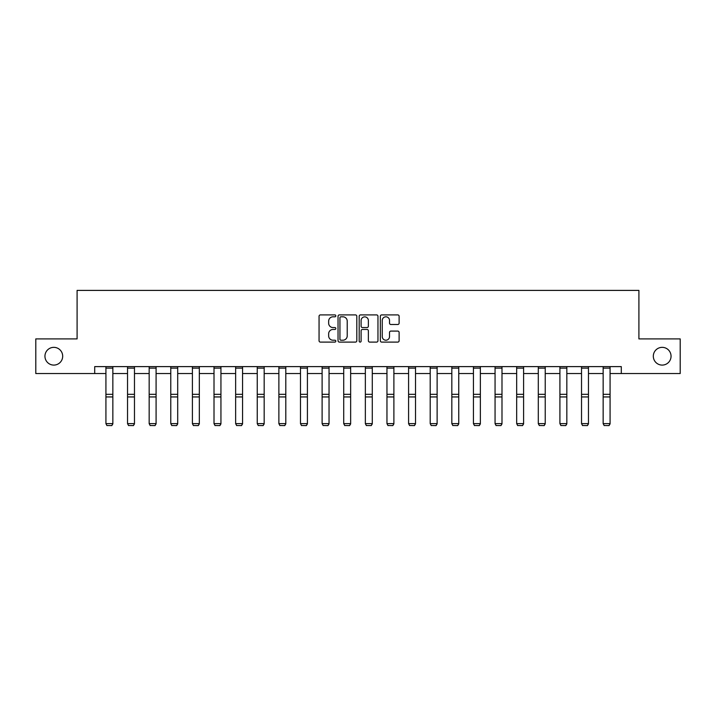 <?xml version="1.0" encoding="UTF-8"?>
<svg xmlns="http://www.w3.org/2000/svg" width="716" height="716" viewBox="0 0 716 716"><rect width="100%" height="100%" fill="white"/><g stroke="black" fill="none" stroke-linecap="round" stroke-linejoin="round"><path stroke-width="1.07" d="M335.831 315.854A0.949 0.949 0 0 0 334.873 314.906L320.419 314.906A1.36 1.36 0 0 0 319.059 316.266L319.059 340.744A1.36 1.36 0 0 0 320.419 342.105L334.873 342.105A0.949 0.949 0 0 0 335.831 341.156A0.949 0.949 0 0 0 334.873 340.207L333.003 340.207A4.35 4.35 0 0 1 328.653 335.849L328.653 333.808A4.35 4.35 0 0 1 333.003 329.458L334.873 329.458A0.949 0.949 0 0 0 335.831 328.51A0.949 0.949 0 0 0 334.873 327.552L333.003 327.552A4.35 4.35 0 0 1 328.653 323.202L328.653 321.162A4.35 4.35 0 0 1 333.003 316.812L334.873 316.812A0.949 0.949 0 0 0 335.831 315.854M653.314 356.219A8.869 8.869 0 0 0 662.184 365.088A8.869 8.869 0 0 0 671.053 356.219A8.869 8.869 0 0 0 662.184 347.35A8.869 8.869 0 0 0 653.314 356.219M44.947 356.219A8.869 8.869 0 0 0 53.816 365.088A8.869 8.869 0 0 0 62.686 356.219A8.869 8.869 0 0 0 53.816 347.35A8.869 8.869 0 0 0 44.947 356.219M397.756 324.491A1.36 1.36 0 0 0 399.116 323.131L399.116 316.266A1.36 1.36 0 0 0 397.756 314.906L381.7 314.906A1.36 1.36 0 0 0 380.339 316.266L380.339 340.744A1.36 1.36 0 0 0 381.7 342.105L397.756 342.105A1.36 1.36 0 0 0 399.116 340.744L399.116 332.448A1.36 1.36 0 0 0 397.756 331.087L390.882 331.087A1.36 1.36 0 0 0 389.522 332.448L389.522 336.565A3.643 3.643 0 0 1 385.888 340.207A3.643 3.643 0 0 1 382.246 336.565L382.246 320.446A3.643 3.643 0 0 1 385.888 316.812A3.643 3.643 0 0 1 389.522 320.446L389.522 323.131A1.36 1.36 0 0 0 390.882 324.491L397.756 324.491M94.7 373.546L35.8 373.546L35.8 338.901L77.095 338.901L77.095 290.401L638.905 290.401L638.905 338.901L680.2 338.901L680.2 373.546L621.3 373.546L621.3 366.619L94.7 366.619L94.7 373.546L105.923 373.546M356.81 316.266A1.36 1.36 0 0 0 355.449 314.906L339.402 314.906A1.36 1.36 0 0 0 338.041 316.266L338.041 340.744A1.36 1.36 0 0 0 339.402 342.105L355.449 342.105A1.36 1.36 0 0 0 356.81 340.744L356.81 316.266M360.551 314.906L376.598 314.906A1.36 1.36 0 0 1 377.959 316.266L377.959 340.744A1.36 1.36 0 0 1 376.598 342.105L369.733 342.105A1.36 1.36 0 0 1 368.373 340.744L368.373 330.819A1.36 1.36 0 0 0 367.013 329.458L362.457 329.458A1.36 1.36 0 0 0 361.097 330.819L361.097 341.156A0.949 0.949 0 0 1 360.139 342.105A0.949 0.949 0 0 1 359.19 341.156L359.19 316.266A1.36 1.36 0 0 1 360.551 314.906M112.851 373.546L127.538 373.546M134.474 373.546L149.161 373.546M156.088 373.546L170.775 373.546M177.702 373.546L192.398 373.546M199.325 373.546L214.012 373.546M220.94 373.546L235.636 373.546M242.563 373.546L257.25 373.546M264.177 373.546L278.873 373.546M285.8 373.546L300.487 373.546M307.415 373.546L322.111 373.546M329.038 373.546L343.725 373.546M350.652 373.546L365.348 373.546M372.275 373.546L386.962 373.546M393.89 373.546L408.585 373.546M415.513 373.546L430.2 373.546M437.127 373.546L451.823 373.546M458.75 373.546L473.437 373.546M480.364 373.546L495.06 373.546M501.988 373.546L516.675 373.546M523.602 373.546L538.298 373.546M545.225 373.546L559.912 373.546M566.839 373.546L581.526 373.546M588.462 373.546L603.149 373.546M610.077 373.546L621.3 373.546M340.897 316.812A0.949 0.949 0 0 0 339.939 317.761L339.939 339.25A0.949 0.949 0 0 0 340.897 340.207L342.866 340.207A4.35 4.35 0 0 0 347.224 335.849L347.224 321.162A4.35 4.35 0 0 0 342.866 316.812L340.897 316.812M368.373 320.517A3.643 3.643 0 0 0 364.73 316.875A3.643 3.643 0 0 0 361.097 320.517L361.097 326.192A1.36 1.36 0 0 0 362.457 327.552L367.013 327.552A1.36 1.36 0 0 0 368.373 326.192L368.373 320.517M112.851 368.131L105.923 368.131L105.923 366.646L112.851 366.646L112.851 423.881L111.812 425.599L106.961 425.501L111.812 425.599M106.961 425.599L105.923 423.63L112.851 423.63L111.812 425.501M105.923 368.131L105.923 423.63L106.961 425.501M134.474 368.131L127.538 368.131L127.538 366.646L134.474 366.646L134.474 423.881L133.427 425.599L128.576 425.501L133.427 425.599M128.576 425.599L127.538 423.63L134.474 423.63L133.427 425.501M127.538 368.131L127.538 423.63L128.576 425.501M156.088 368.131L149.161 368.131L149.161 366.646L156.088 366.646L156.088 423.881L155.05 425.599L150.199 425.501L155.05 425.599M150.199 425.599L149.161 423.63L156.088 423.63L155.05 425.501M149.161 368.131L149.161 423.63L150.199 425.501M177.702 368.131L170.775 368.131L170.775 366.646L177.702 366.646L177.702 423.881L176.664 425.599L171.813 425.501L176.664 425.599M171.813 425.599L170.775 423.63L177.702 423.63L176.664 425.501M170.775 368.131L170.775 423.63L171.813 425.501M199.325 368.131L192.398 368.131L192.398 366.646L199.325 366.646L199.325 423.881L198.287 425.599L193.436 425.501L198.287 425.599M193.436 425.599L192.398 423.63L199.325 423.63L198.287 425.501M192.398 368.131L192.398 423.63L193.436 425.501M220.94 368.131L214.012 368.131L214.012 366.646L220.94 366.646L220.94 423.881L219.901 425.599L215.051 425.501L219.901 425.599M215.051 425.599L214.012 423.63L220.94 423.63L219.901 425.501M214.012 368.131L214.012 423.63L215.051 425.501M242.563 368.131L235.636 368.131L235.636 366.646L242.563 366.646L242.563 423.881L241.525 425.599L236.674 425.501L241.525 425.599M236.674 425.599L235.636 423.63L242.563 423.63L241.525 425.501M235.636 368.131L235.636 423.63L236.674 425.501M264.177 368.131L257.25 368.131L257.25 366.646L264.177 366.646L264.177 423.881L263.139 425.599L258.288 425.501L263.139 425.599M258.288 425.599L257.25 423.63L264.177 423.63L263.139 425.501M257.25 368.131L257.25 423.63L258.288 425.501M285.8 368.131L278.873 368.131L278.873 366.646L285.8 366.646L285.8 423.881L284.762 425.599L279.911 425.501L284.762 425.599M279.911 425.599L278.873 423.63L285.8 423.63L284.762 425.501M278.873 368.131L278.873 423.63L279.911 425.501M307.415 368.131L300.487 368.131L300.487 366.646L307.415 366.646L307.415 423.881L306.376 425.599L301.525 425.501L306.376 425.599M301.525 425.599L300.487 423.63L307.415 423.63L306.376 425.501M300.487 368.131L300.487 423.63L301.525 425.501M329.038 368.131L322.111 368.131L322.111 366.646L329.038 366.646L329.038 423.881L328 425.599L323.149 425.501L328 425.599M323.149 425.599L322.111 423.63L329.038 423.63L328 425.501M322.111 368.131L322.111 423.63L323.149 425.501M350.652 368.131L343.725 368.131L343.725 366.646L350.652 366.646L350.652 423.881L349.614 425.599L344.763 425.501L349.614 425.599M344.763 425.599L343.725 423.63L350.652 423.63L349.614 425.501M343.725 368.131L343.725 423.63L344.763 425.501M372.275 368.131L365.348 368.131L365.348 366.646L372.275 366.646L372.275 423.881L371.237 425.599L366.386 425.501L371.237 425.599M366.386 425.599L365.348 423.63L372.275 423.63L371.237 425.501M365.348 368.131L365.348 423.63L366.386 425.501M393.89 368.131L386.962 368.131L386.962 366.646L393.89 366.646L393.89 423.881L392.851 425.599L388 425.501L392.851 425.599M388 425.599L386.962 423.63L393.89 423.63L392.851 425.501M386.962 368.131L386.962 423.63L388 425.501M415.513 368.131L408.585 368.131L408.585 366.646L415.513 366.646L415.513 423.881L414.475 425.599L409.624 425.501L414.475 425.599M409.624 425.599L408.585 423.63L415.513 423.63L414.475 425.501M408.585 368.131L408.585 423.63L409.624 425.501M437.127 368.131L430.2 368.131L430.2 366.646L437.127 366.646L437.127 423.881L436.089 425.599L431.238 425.501L436.089 425.599M431.238 425.599L430.2 423.63L437.127 423.63L436.089 425.501M430.2 368.131L430.2 423.63L431.238 425.501M458.75 368.131L451.823 368.131L451.823 366.646L458.75 366.646L458.75 423.881L457.712 425.599L452.861 425.501L457.712 425.599M452.861 425.599L451.823 423.63L458.75 423.63L457.712 425.501M451.823 368.131L451.823 423.63L452.861 425.501M480.364 368.131L473.437 368.131L473.437 366.646L480.364 366.646L480.364 423.881L479.326 425.599L474.475 425.501L479.326 425.599M474.475 425.599L473.437 423.63L480.364 423.63L479.326 425.501M473.437 368.131L473.437 423.63L474.475 425.501M501.988 368.131L495.06 368.131L495.06 366.646L501.988 366.646L501.988 423.881L500.949 425.599L496.098 425.501L500.949 425.599M496.098 425.599L495.06 423.63L501.988 423.63L500.949 425.501M495.06 368.131L495.06 423.63L496.098 425.501M523.602 368.131L516.675 368.131L516.675 366.646L523.602 366.646L523.602 423.881L522.564 425.599L517.713 425.501L522.564 425.599M517.713 425.599L516.675 423.63L523.602 423.63L522.564 425.501M516.675 368.131L516.675 423.63L517.713 425.501M545.225 368.131L538.298 368.131L538.298 366.646L545.225 366.646L545.225 423.881L544.187 425.599L539.336 425.501L544.187 425.599M539.336 425.599L538.298 423.63L545.225 423.63L544.187 425.501M538.298 368.131L538.298 423.63L539.336 425.501M566.839 368.131L559.912 368.131L559.912 366.646L566.839 366.646L566.839 423.881L565.801 425.599L560.95 425.501L565.801 425.599M560.95 425.599L559.912 423.63L566.839 423.63L565.801 425.501M559.912 368.131L559.912 423.63L560.95 425.501M588.462 368.131L581.526 368.131L581.526 366.646L588.462 366.646L588.462 423.881L587.424 425.599L582.573 425.501L587.424 425.599M582.573 425.599L581.526 423.63L588.462 423.63L587.424 425.501M581.526 368.131L581.526 423.63L582.573 425.501M610.077 368.131L603.149 368.131L603.149 366.646L610.077 366.646L610.077 423.881L609.039 425.599L604.188 425.501L609.039 425.599M604.188 425.599L603.149 423.63L610.077 423.63L609.039 425.501M603.149 368.131L603.149 423.63L604.188 425.501M112.851 394.31L105.923 394.31M112.851 396.941L105.923 396.941M134.474 394.31L127.538 394.31M134.474 396.941L127.538 396.941M156.088 394.31L149.161 394.31M156.088 396.941L149.161 396.941M177.702 394.31L170.775 394.31M177.702 396.941L170.775 396.941M199.325 394.31L192.398 394.31M199.325 396.941L192.398 396.941M220.94 394.31L214.012 394.31M220.94 396.941L214.012 396.941M242.563 394.31L235.636 394.31M242.563 396.941L235.636 396.941M264.177 394.31L257.25 394.31M264.177 396.941L257.25 396.941M285.8 394.31L278.873 394.31M285.8 396.941L278.873 396.941M307.415 394.31L300.487 394.31M307.415 396.941L300.487 396.941M329.038 394.31L322.111 394.31M329.038 396.941L322.111 396.941M350.652 394.31L343.725 394.31M350.652 396.941L343.725 396.941M372.275 394.31L365.348 394.31M372.275 396.941L365.348 396.941M393.89 394.31L386.962 394.31M393.89 396.941L386.962 396.941M415.513 394.31L408.585 394.31M415.513 396.941L408.585 396.941M437.127 394.31L430.2 394.31M437.127 396.941L430.2 396.941M458.75 394.31L451.823 394.31M458.75 396.941L451.823 396.941M480.364 394.31L473.437 394.31M480.364 396.941L473.437 396.941M501.988 394.31L495.06 394.31M501.988 396.941L495.06 396.941M523.602 394.31L516.675 394.31M523.602 396.941L516.675 396.941M545.225 394.31L538.298 394.31M545.225 396.941L538.298 396.941M566.839 394.31L559.912 394.31M566.839 396.941L559.912 396.941M588.462 394.31L581.526 394.31M588.462 396.941L581.526 396.941M610.077 394.31L603.149 394.31M610.077 396.941L603.149 396.941"/></g></svg>
